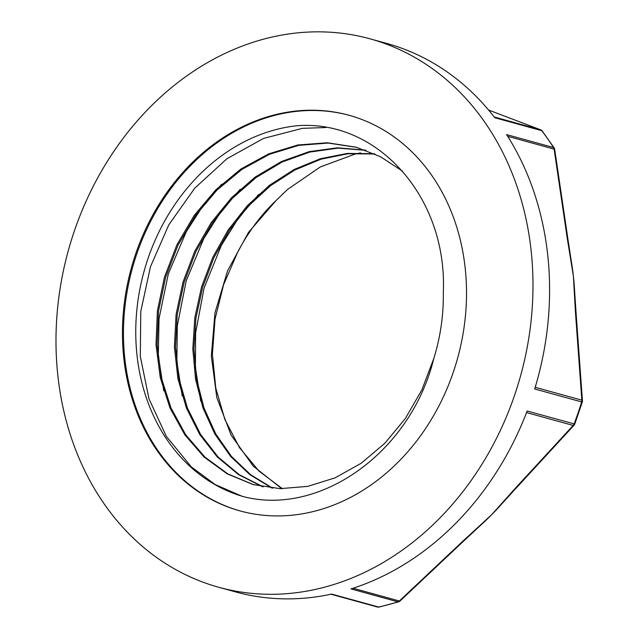 <?xml version="1.0" encoding="UTF-8"?>
<svg xmlns="http://www.w3.org/2000/svg" width="639" height="639" viewBox="0 0 639 639"><rect width="100%" height="100%" fill="white"/><g stroke="black" fill="none" stroke-linecap="round" stroke-linejoin="round"><path stroke-width="0.96" d="M282.422 488.707L258.987 471.087L239.569 447.739L224.936 419.687L215.766 388.009L212.404 354.03L215.031 319.133L223.578 284.73L237.676 252.213A176.308 145.428 105.4 0 1 276.368 200.223L287.67 189.368L320.267 166.963L355.699 153.863L360.548 152.873M243.475 496.647C320.107 516.472 410.829 452.332 433.793 358.527A176.308 145.428 -74.6 0 0 443.298 292.686C447.651 197.331 377.497 119.357 297.039 125.739A190.534 157.162 -74.6 0 0 138.072 299.867A190.534 157.162 -74.6 0 0 243.475 496.647M276.36 200.223L248.491 232.396L227.612 270.704L214.976 312.791L211.325 355.987L216.837 397.65L231.126 435.135L253.26 466.143L281.815 488.699M374.318 153.735L347.376 153.416L320.379 158.736L294.148 169.471L269.546 185.262L247.349 205.646L228.219 229.92L212.795 257.293L201.557 286.911L194.807 317.783L192.81 348.91L195.574 379.302L202.97 407.97L214.808 433.953L230.631 456.454L249.937 474.713L272.086 488.124M365.388 150.133L337.432 147.809L309.116 151.659L281.4 161.531L255.249 177.019L231.598 197.659L211.205 222.652L194.823 251.111L183.002 282.071L176.092 314.388L174.391 346.929L177.89 378.56L186.444 408.129L199.775 434.592L217.34 457.037L238.531 474.625L262.581 486.75M402.474 171.116L380.397 156.675L356.147 147.202L327.312 142.761L297.774 144.997L268.628 153.879L240.967 168.976L215.862 189.767L194.208 215.423L176.859 244.929L164.447 277.198L157.394 310.929L156.02 344.852L160.277 377.657L170.03 408.057L184.871 434.887L204.184 457.141L227.244 473.89L253.116 484.554L280.09 488.651L307.79 486.375L335.156 477.828L361.171 463.251L384.878 443.242L405.366 418.497L421.868 389.902L433.793 358.527M241.862 496.168L215.127 484.53L191.253 466.837L166.348 436.381L148.991 398.864L140.308 356.41L140.764 311.52L150.453 266.806L168.776 224.856L194.791 188.138L226.957 158.728L263.516 138.431L302.343 128.343L325.994 127.52M163.728 390.82L158.304 355.42L159.031 318.637L168.321 273.859L186.268 231.725L202.491 206.541L221.693 184.216M182.219 395.94L176.859 361.522L177.307 325.754L186.197 280.912L203.777 238.611L220.383 212.444L240.176 189.312M200.702 401.052L195.414 367.617L195.614 332.863L204.097 287.973L221.302 245.504L238.275 218.346L258.659 194.408M374.853 153.983L347.975 153.775L321.058 159.175L294.922 169.958L270.409 185.765L248.299 206.141L229.249 230.359L213.881 257.669L202.683 287.207L195.941 317.99L193.929 349.03L196.644 379.35L203.977 407.954L215.726 433.905L231.446 456.406L250.632 474.697L272.669 488.18M365.939 150.333L338.039 148.128L309.803 152.074L282.174 162.002L256.119 177.514L232.556 198.138L212.244 223.083L195.917 251.486L184.128 282.358L177.227 314.588L175.509 347.049L178.952 378.6L187.443 408.121L200.678 434.552L218.131 457.013L239.21 474.641L263.14 486.854M356.929 147.417L328.142 143.056L298.661 145.357L269.586 154.255L241.989 169.351L216.948 190.118L195.342 215.71L178.017 245.16L165.621 277.342L158.544 311.001L157.13 344.852L161.324 377.609L170.988 407.986L185.733 434.824L204.927 457.109L227.883 473.922L253.651 484.705M540.642 129.813L488.587 110.028L540.522 129.773A3.738 2.404 -69.1 0 1 540.642 129.813A3.738 2.404 -69.1 0 1 540.65 129.821A3.738 2.404 -69.1 0 1 541.065 130.052M370.149 38.859A284.467 234.649 -74.6 0 0 68.293 250.656A284.467 234.649 -74.6 0 0 218.818 587.289A284.467 234.649 -74.6 0 0 324.74 587.137A284.467 234.649 -74.6 0 0 531.856 312.735A284.467 234.649 -74.6 0 0 370.149 38.859L386.755 43.436A284.467 234.649 -74.6 0 1 494.77 117.728L541.728 130.683A3.738 1.797 -37.6 0 1 542.279 131.035A3.738 3.738 0 0 0 540.65 129.821M576.09 313.126A3.738 1.022 174.7 0 0 576.09 313.094A3.738 1.022 174.7 0 0 576.09 313.086A3.738 1.022 174.7 0 0 575.475 312.607L581.825 400.166A3.738 1.222 -3.1 0 1 582.448 400.789A3.738 1.222 -3.1 0 1 582.448 400.797L576.082 313.094M574.749 293.389A252.397 208.194 -74.6 0 0 574.701 292.414A252.397 208.194 -74.6 0 0 573.383 276.136A252.397 208.194 -74.6 0 0 571.202 260.52A252.397 208.194 -74.6 0 0 571.05 259.626M507.709 136.323L554.109 149.119L567.304 238.571A3.738 0.815 -7.3 0 1 567.895 238.914M554.684 149.366A3.738 0.607 170.7 0 0 554.684 149.35L567.895 238.93A3.738 0.815 -7.3 0 1 567.887 239.034M398.552 601.866A3.738 3.738 0 0 0 399.966 601.059L464.761 540.019A3.738 1.086 -134.3 0 1 464.05 540.051L399.343 601.003A3.738 0.879 47.6 0 0 399.966 601.059A3.738 0.879 47.6 0 0 399.99 601.027M480.991 524.899A252.397 208.194 -74.6 0 0 481.67 524.284A252.397 208.194 -74.6 0 0 491.671 514.714L464.05 540.051M526.552 412.578L573.167 425.438A3.738 1.494 -138.4 0 0 574.062 425.223A3.738 1.494 -138.4 0 1 574.062 425.223A3.738 3.738 0 0 0 574.765 424.064L527.151 411.005A284.467 234.649 -74.6 0 1 351.011 588.902L397.969 601.858A3.738 1.861 72.5 0 0 398.568 601.866L379.111 607.05A3.738 1.941 -102.3 0 1 378.584 607.026L331.633 594.07A284.467 234.649 -74.6 0 1 235.424 591.874L218.818 587.289M542.279 131.035L554.149 147.936A3.738 3.738 0 0 1 554.684 149.342A3.738 0.607 170.7 0 0 554.109 149.119A3.738 3.083 -74.6 0 0 553.566 147.545L506.615 134.589A284.467 234.649 -74.6 0 1 534.699 388.975L581.65 401.931A284.467 234.649 105.4 0 1 574.11 423.961A3.738 3.083 -74.6 0 1 573.167 425.438L515.306 488.276A3.738 1.286 43.7 0 0 516.104 488.172A3.738 1.286 43.7 0 0 516.144 488.116M515.306 488.276L491.671 514.714A252.397 208.194 -74.6 0 0 502.158 503.484M316.305 510.761A205.191 169.255 -74.6 0 0 465.703 312.83A205.191 169.255 -74.6 0 0 349.062 115.276A205.191 169.255 -74.6 0 0 131.322 268.053A205.191 169.255 -74.6 0 0 239.905 510.873A205.191 169.255 -74.6 0 0 316.305 510.761M349.573 115.411A205.191 169.255 -74.6 0 0 132.345 268.332A205.191 169.255 -74.6 0 0 240.416 511.016M554.149 147.936A3.738 1.701 147.4 0 0 553.566 147.545A284.467 234.649 105.4 0 0 541.728 130.683A3.738 3.083 -74.6 0 0 540.522 129.773L494.211 116.993M567.304 238.571L573.383 276.136L575.475 312.607M582.448 400.789A3.738 3.738 0 0 1 582.289 402.083L581.65 401.931A3.738 3.083 -74.6 0 0 581.825 400.166L535.202 387.306M377.106 606.93A3.738 3.083 -74.6 0 0 377.322 607.002A3.738 3.083 -74.6 0 0 378.584 607.026A284.467 234.649 105.4 0 0 388.304 604.678A284.467 234.649 105.4 0 0 397.969 601.858A3.738 3.083 -74.6 0 0 399.343 601.003L353.087 588.239M254.178 484.849L253.116 484.554M574.701 292.414L576.09 313.086M571.202 260.52L567.871 238.922M481.67 524.284L464.761 540.019M574.062 425.215L516.112 488.156M502.206 503.428L516.08 488.148M582.289 402.083L574.765 424.064M330.978 594.214L377.322 607.002A3.738 3.738 0 0 0 379.135 607.042"/></g></svg>
